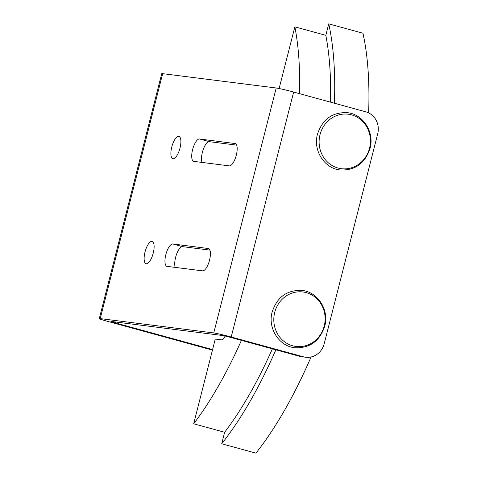 <?xml version="1.0" encoding="UTF-8"?>
<svg xmlns="http://www.w3.org/2000/svg" width="477" height="477" viewBox="0 0 477 477"><rect width="100%" height="100%" fill="white"/><g stroke="black" fill="none" stroke-linecap="round" stroke-linejoin="round"><path stroke-width="0.72" d="M153.242 253.06A11.567 4.108 105.3 0 1 146.069 263.698A11.567 4.108 105.3 0 1 145.014 252.023A11.567 4.108 105.3 0 1 152.187 241.386A11.567 4.108 105.3 0 1 153.242 253.06M179.996 148.079A11.567 4.108 105.3 0 1 172.823 158.722A11.567 4.108 105.3 0 1 171.774 147.041A11.567 4.108 105.3 0 1 178.947 136.404A11.567 4.108 105.3 0 1 179.996 148.079M208.282 248.457A11.567 4.108 105.3 0 1 208.485 248.493A11.567 4.108 105.3 0 1 209.463 260.454A11.567 4.108 105.3 0 1 202.57 270.853L167.093 266.369A11.567 4.108 105.3 0 1 166.89 266.327A11.567 4.108 105.3 0 1 165.913 254.366A11.567 4.108 105.3 0 1 172.805 243.974L208.682 248.565M209.916 250.109L182.584 246.657A11.567 4.108 -74.7 0 0 176.46 254.551A11.567 4.108 -74.7 0 0 175.238 267.4M235.042 143.476A11.567 4.108 105.3 0 1 235.244 143.517A11.567 4.108 105.3 0 1 236.222 155.478A11.567 4.108 105.3 0 1 229.33 165.871L193.853 161.393A11.567 4.108 105.3 0 1 193.65 161.351A11.567 4.108 105.3 0 1 192.666 149.39A11.567 4.108 105.3 0 1 199.565 138.992L235.441 143.589M236.675 145.127L209.337 141.675A11.567 4.108 -74.7 0 0 203.22 149.569A11.567 4.108 -74.7 0 0 201.998 162.418M212.45 350.106L107.814 321.415A13.881 0.656 14.3 0 1 99.294 318.606A13.881 0.656 14.3 0 1 100.23 318.606L213.756 332.946A13.881 0.656 14.3 0 1 231.208 337L303.432 356.802A18.078 16.874 97.2 0 0 305.626 357.237L301.768 356.754A18.078 16.874 -82.8 0 1 299.574 356.313L230.874 337.477A6.94 0.328 -165.7 0 0 222.145 335.45L111.397 321.462A6.94 0.328 -165.7 0 0 110.932 321.462A6.94 0.328 -165.7 0 0 115.19 322.863L212.587 349.569M305.626 357.237A18.078 16.874 97.2 0 0 324.187 343.774L377.706 133.816A18.078 16.874 97.2 0 0 365.871 111.851L293.647 92.049A13.881 0.656 -165.7 0 0 276.195 87.995L213.756 332.946M99.294 318.606L161.733 73.655A13.881 0.656 -165.7 0 1 162.669 73.655L276.195 87.995M275.885 349.82A271.145 96.318 105.3 0 1 221.704 443.765L224.631 432.275L193.668 423.785L215.27 339.046L221.698 339.857A7.233 2.57 -74.7 0 0 225.096 336.029M193.668 423.785A261.742 92.979 -74.7 0 0 241.428 340.369M224.631 432.275A261.742 92.979 -74.7 0 0 272.391 348.86M330.525 102.161A261.742 92.979 -74.7 0 0 325.809 35.34L328.742 23.85A271.145 96.318 105.3 0 1 334.419 103.229M299.562 93.671A261.742 92.979 -74.7 0 0 294.852 26.849L325.809 35.34M311.076 356.981A271.145 96.318 -74.7 0 1 255.928 453.15L221.704 443.765M279.128 88.513L294.852 26.849M368.632 112.894A271.145 96.318 -74.7 0 0 362.961 33.235L328.742 23.85M172.805 243.974L182.584 246.657M199.565 138.992L209.337 141.675M324.217 326.006A27.457 25.633 97.2 0 0 306.234 292.639A27.457 25.633 97.2 0 0 274.71 312.429A27.457 25.633 97.2 0 0 292.687 345.795A27.457 25.633 97.2 0 0 324.217 326.006M369.526 148.24A27.457 25.633 97.2 0 0 351.549 114.874A27.457 25.633 97.2 0 0 320.019 134.663A27.457 25.633 97.2 0 0 338.002 168.029A27.457 25.633 97.2 0 0 369.526 148.24M115.416 321.969L115.19 322.863M299.574 356.313L303.432 356.802M162.669 73.655L100.23 318.606M293.647 92.049L231.208 337M294.822 347.739C278.932 346.23 267.549 328.051 272.164 311.952C277.137 296.998 287.1 289.825 302.06 290.439C317.956 291.942 329.333 310.128 324.718 326.226C319.745 341.18 309.782 348.353 294.822 347.739M340.137 169.973C324.241 168.464 312.858 150.285 317.479 134.186C322.446 119.232 332.409 112.059 347.369 112.673C363.265 114.182 374.648 132.362 370.027 148.46C365.06 163.414 355.097 170.587 340.137 169.973"/></g></svg>
